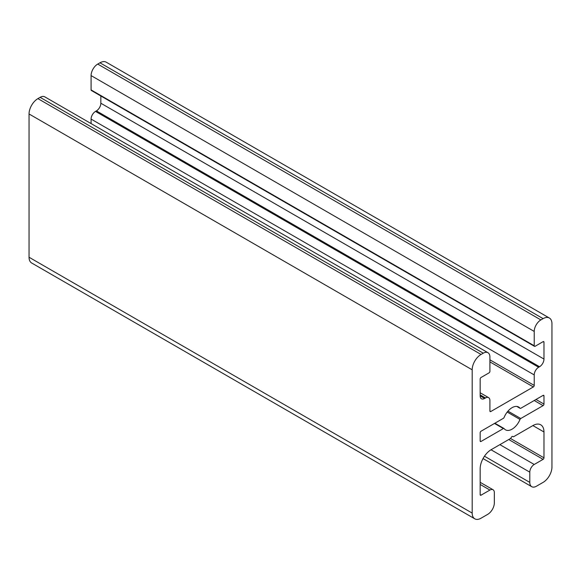 <?xml version="1.0" encoding="UTF-8"?>
<svg xmlns="http://www.w3.org/2000/svg" width="581" height="581" viewBox="0 0 581 581"><rect width="100%" height="100%" fill="white"/><g stroke="black" fill="none" stroke-linecap="round" stroke-linejoin="round"><path stroke-width="0.87" d="M543.976 404.093L543.976 395.908A1.256 0.726 120 0 0 543.714 395.334A1.256 0.726 120 0 0 543.09 395.392L520.765 408.283A1.256 0.726 -60 0 1 520.133 408.349A1.256 0.726 -60 0 1 520.01 408.232A13.16 7.597 120 0 0 518.651 407.027A13.16 7.597 120 0 0 504.126 417.398A1.256 0.726 -60 0 1 503.371 418.327L481.046 431.211A1.256 0.726 120 0 0 480.16 432.751L480.16 440.935A1.256 0.726 120 0 0 480.422 441.509A1.256 0.726 120 0 0 481.046 441.444L503.371 428.56A1.256 0.726 -60 0 1 504.003 428.495A1.256 0.726 -60 0 1 504.126 428.611A13.16 7.597 120 0 0 505.485 429.817A13.16 7.597 120 0 0 520.01 419.446A1.256 0.726 -60 0 1 520.765 418.516L543.09 405.632A1.256 0.726 120 0 0 543.976 404.093L535.994 399.488M534.484 346.334L91.348 90.491A1.256 0.726 -60 0 1 91.086 89.917L91.086 75.588A9.398 5.425 -60 0 1 97.739 64.077L99.954 62.799A12.535 7.233 -60 0 1 106.221 62.182L549.357 318.018A12.535 7.233 -60 0 1 551.95 323.755L551.95 467.03A12.535 7.233 -60 0 1 543.09 482.383L536.437 486.217A9.398 5.425 -60 0 1 531.738 486.689A9.398 5.425 -60 0 1 529.792 482.383L529.792 472.15A6.268 3.617 -60 0 1 534.222 464.473L543.09 459.353A1.256 0.726 120 0 0 543.976 457.821L543.976 431.981A15.665 9.049 120 0 0 540.729 424.805A15.665 9.049 120 0 0 532.893 425.582L513.764 436.629A1.256 0.726 -60 0 1 513.139 436.694L512.696 436.433A1.256 0.726 120 0 0 511.44 437.159L510.997 437.929A1.256 0.726 -60 0 1 510.372 438.59L491.243 449.636A15.665 9.049 120 0 0 480.16 468.823L480.16 494.663A1.256 0.726 120 0 0 480.422 495.237A1.256 0.726 120 0 0 481.046 495.172L489.914 490.059A6.268 3.617 -60 0 1 493.044 489.747A6.268 3.617 -60 0 1 494.344 492.615L494.344 502.848A9.398 5.425 -60 0 1 487.699 514.359L481.046 518.201A12.535 7.233 -60 0 1 474.779 518.818A12.535 7.233 -60 0 1 472.186 513.081L472.186 369.806A12.535 7.233 -60 0 1 481.046 354.461L483.261 353.183A9.398 5.425 -60 0 1 487.967 352.718A9.398 5.425 -60 0 1 489.914 357.017L489.914 371.346A1.256 0.726 -60 0 1 489.028 372.879L481.046 377.483A1.256 0.726 120 0 0 480.16 379.023L480.16 395.908A6.268 3.617 120 0 0 481.46 398.777A6.268 3.617 120 0 0 484.59 398.464L485.476 397.956A6.268 3.617 -60 0 1 488.614 397.644A6.268 3.617 -60 0 1 489.914 400.512L489.914 410.999A1.256 0.726 120 0 0 490.168 411.573A1.256 0.726 120 0 0 490.8 411.515L533.336 386.953A1.256 0.726 120 0 0 534.222 385.414L534.222 374.927A6.268 3.617 -60 0 1 538.652 367.25L539.546 366.742A6.268 3.617 120 0 0 543.976 359.065L543.976 342.18A1.256 0.726 120 0 0 543.714 341.606A1.256 0.726 120 0 0 543.09 341.664L535.108 346.276A1.256 0.726 -60 0 1 534.484 346.334A1.256 0.726 -60 0 1 534.222 345.76L534.222 331.431A9.398 5.425 -60 0 1 540.875 319.92L543.09 318.642A12.535 7.233 -60 0 1 549.357 318.018M513.139 436.694L512.689 436.433L513.139 436.694M474.779 518.818L31.643 262.982A12.535 7.233 -60 0 1 29.05 257.245L29.05 113.97A12.535 7.233 -60 0 1 37.91 98.617L40.125 97.339A9.398 5.425 -60 0 1 44.831 96.874L487.967 352.718M91.086 123.579L91.086 119.083A6.268 3.617 -60 0 1 95.524 111.407L96.41 110.898A6.268 3.617 120 0 0 100.84 103.222L100.84 95.974M543.976 395.908L543.09 395.392M543.09 318.642L99.954 62.799M520.01 408.232L516.923 406.453M540.875 319.92L97.739 64.077M543.09 405.632L534.222 400.512M534.222 331.431L91.086 75.588M534.222 345.76L91.086 89.917M543.976 342.18L543.09 341.664M543.976 359.065L100.84 103.222M539.546 366.742L96.41 110.898M538.652 367.25L95.524 111.407M534.222 374.927L91.086 119.083M534.222 385.414L489.914 359.835M533.336 386.953L489.914 361.883M490.8 411.515L489.914 410.999M485.476 397.956L480.16 394.884M484.59 398.464L480.16 395.908M483.261 353.183L40.125 97.339M481.046 354.461L37.91 98.617M472.186 369.806L29.05 113.97M472.186 513.081L29.05 257.245M489.914 490.059L480.16 484.431M481.046 495.172L480.16 494.663M543.976 431.981L532.893 425.582M543.976 457.821L510.503 438.502M543.09 459.353L508.745 439.526M534.222 464.473L499.878 444.647M529.792 472.15L491.018 449.767M529.792 482.383L484.467 456.216M520.765 418.516L507.976 411.137M520.01 419.446L507.213 412.06M503.371 428.56L494.511 423.44M481.046 441.444L480.16 440.935M516.836 406.439L520.133 408.349M480.16 392.763L488.614 397.644M480.16 482.31L493.044 489.747M483.036 458.569L531.738 486.689M494.874 423.229L504.003 428.495"/></g></svg>
